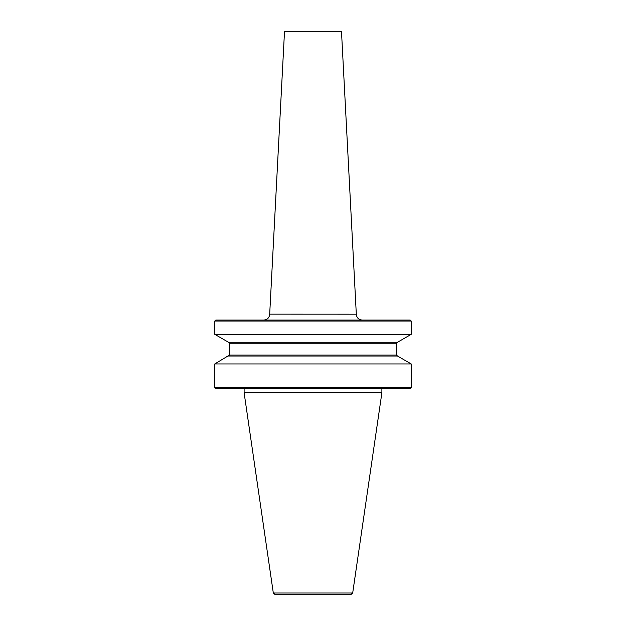 <?xml version="1.0" encoding="UTF-8"?>
<svg xmlns="http://www.w3.org/2000/svg" width="626" height="626" viewBox="0 0 626 626"><rect width="100%" height="100%" fill="white"/><g stroke="black" fill="none" stroke-linecap="round" stroke-linejoin="round"><path stroke-width="0.94" d="M244.109 388.824L244.109 392.752L381.891 392.752L352.688 593.018L350.748 594.7L340.505 594.7M352.688 593.018L273.312 593.018L275.252 594.7L350.748 594.7M411.219 321.052L410.241 320.074L215.759 320.074L214.781 321.052L411.219 321.052L411.219 334.339L214.781 334.339L228.513 342.273L397.487 342.273L411.219 334.339M397.471 342.273L396.485 343.251L229.515 343.251L229.515 355.036L214.781 363.949L411.219 363.949L411.219 387.846L214.781 387.846L215.759 388.824L410.241 388.824L411.219 387.846M228.513 356.022L397.487 356.022L411.219 363.949M356.311 314.15L341.483 31.3L284.517 31.3L269.689 314.15L356.311 314.182C356.656 317.758 358.62 319.722 362.204 320.074M229.515 355.036L396.485 355.036L397.471 356.022M269.689 314.15L356.311 314.182M396.485 343.251L396.485 355.036M381.891 388.824L381.891 392.752M269.689 314.182C269.344 317.758 267.38 319.722 263.796 320.074M214.781 363.949L214.781 387.846M229.515 343.251L228.529 342.273M214.781 321.052L214.781 334.339M273.312 593.018L244.109 392.752"/></g></svg>
